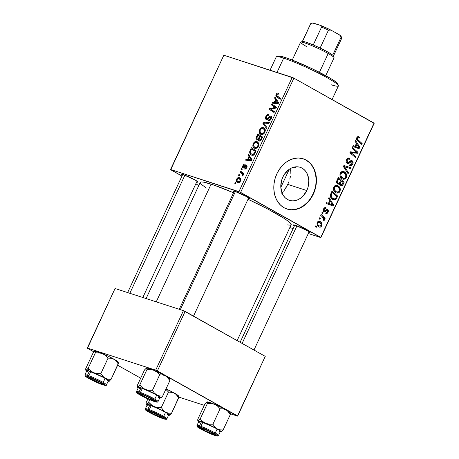 <?xml version="1.0" encoding="UTF-8"?>
<svg xmlns="http://www.w3.org/2000/svg" width="459" height="459" viewBox="0 0 459 459"><rect width="100%" height="100%" fill="white"/><g stroke="black" fill="none" stroke-linecap="round" stroke-linejoin="round"><path stroke-width="0.69" d="M286.175 187.392L287.73 184.375L306.79 190.542A17.362 13.638 -72.1 0 1 289.463 200.342A17.362 13.638 -72.1 0 1 282.83 177.099L284.482 174.173L288.906 169.532L291.505 167.994L294.225 167.065L296.973 166.778L299.635 167.151L302.114 168.16L304.311 169.773L306.142 171.924L307.541 174.535L308.832 180.708L307.983 187.358L306.79 190.542L303.083 196.027L300.714 198.116L298.115 199.654L295.395 200.583L292.647 200.864L289.985 200.497L287.506 199.487L285.309 197.875L283.478 195.723L282.078 193.113L280.788 186.933L281.637 180.284L282.83 177.099A17.362 13.638 -72.1 0 1 300.157 167.305A17.362 13.638 -72.1 0 1 306.79 190.542L287.73 184.375L284.471 190.06L286.175 187.392M283.57 191.231L284.471 190.06L283.57 191.231M281.671 193.205L282.394 192.533M286.829 208.977A26.387 20.724 107.9 0 0 313.021 194.037L313.331 194.14A26.387 20.724 -72.1 0 1 286.99 209.029A26.387 20.724 -72.1 0 1 276.915 173.709L279.428 169.262L282.543 165.378L286.146 162.205L290.094 159.87L294.236 158.453L298.407 158.022L302.458 158.584L306.222 160.116L309.561 162.566L312.344 165.842L314.467 169.807L315.844 174.317L316.429 179.194L316.194 184.254L315.144 189.297L313.331 194.14L310.812 198.586L307.696 202.471L304.093 205.643L300.146 207.979L296.009 209.39L291.832 209.826L287.787 209.264L284.023 207.726L280.684 205.276L277.896 202.006L275.773 198.041L274.396 193.532L273.816 188.655L274.052 183.594L275.096 178.545L276.915 173.709A26.387 20.724 -72.1 0 1 303.25 158.82A26.387 20.724 -72.1 0 1 313.331 194.14L313.021 194.037A26.387 20.724 107.9 0 0 303.089 158.768M182.326 175.304A9.237 0.889 25 0 1 181.403 174.271A9.237 0.889 25 0 1 183.325 174.661L195.132 179.997L198.047 182.011L196.676 181.993A9.237 0.889 25 0 0 198.064 182.039L198.064 182.039A9.237 0.889 25 0 0 192.39 178.545A9.237 0.889 25 0 0 183.325 174.661L181.374 174.282L182.326 175.304M233.924 192.011A9.237 0.889 25 0 1 233 190.978A9.237 0.889 25 0 1 234.922 191.363L246.735 196.704L249.65 198.713L248.273 198.701A9.237 0.889 25 0 0 249.662 198.747L249.662 198.747A9.237 0.889 25 0 0 243.987 195.253A9.237 0.889 25 0 0 234.922 191.363L232.971 190.99L233.924 192.011M294.38 225.926A9.237 0.889 25 0 1 293.45 224.893A9.237 0.889 25 0 1 295.372 225.283L307.186 230.619L310.1 232.633L308.729 232.621A9.237 0.889 25 0 0 310.118 232.667L310.118 232.667A9.237 0.889 25 0 0 304.443 229.167A9.237 0.889 25 0 0 295.372 225.283L293.427 224.904L294.38 225.926M206.355 188.064L201.949 184.811L200.376 183.061L200.244 182.475L201.289 181.919L204.043 182.194L214.187 185.166L233.556 192.803A50.14 4.837 -155 0 0 211.123 184.134L156.238 301.844L211.123 184.134A50.14 4.837 -155 0 0 200.279 182.355L146.094 298.562M237.137 340.589L291.161 224.732A50.14 4.837 -155 0 0 248.009 199.275L267.936 209.138L284.023 218.329L288.074 221.129L291.063 224.032L291.201 224.617L290.151 225.174L287.403 224.893M288.998 169.864L280.81 187.41L288.998 169.864A31.665 3.052 -155 0 0 290.886 170.444L288.998 169.864A31.665 3.052 -155 0 1 288.625 169.744M170.691 169.75L181.965 176.072L170.559 169.491L238.944 191.632L292.222 77.37L223.837 55.229L170.691 169.75M195.815 183.841L198.804 185.522L195.815 183.841M254.665 148.274L253.001 146.719L253.024 144.046L254.59 141.923L256.885 141.521L258.635 143.07L258.71 145.451L257.132 147.827L256.088 148.343L254.665 148.274C256.019 148.779 257.269 148.085 258.428 146.186L258.761 143.443L256.885 141.521C255.554 141.079 254.32 141.779 253.202 143.621L253.781 143.948L253.202 143.621C252.444 146.18 252.932 147.735 254.665 148.274L254.154 148.056M248.967 156.53L247.963 155.027L248.399 154.086L252.037 159.721L251.543 160.776L245.571 160.157L245.978 159.284L247.59 159.491L248.967 156.53L247.59 159.491L245.978 159.284L245.571 160.157L251.543 160.776L252.037 159.721L248.399 154.086L247.963 155.027L249.598 155.945L247.963 155.027L248.967 156.53L250.551 157.414L248.967 156.53M276.14 94.422L277.356 93.102L278.596 93.343L278.263 94.238L277.557 93.975L276.972 94.33L276.622 95.466L280.627 98.404L280.219 99.282L276.169 96.465L275.859 95.541L276.14 94.422C275.687 95.724 275.876 96.568 276.714 96.958L280.219 99.282L280.627 98.404L277.242 96.155L276.748 94.686L277.827 94.003L278.263 94.238L278.596 93.343L278.137 93.108C277.379 92.867 276.714 93.309 276.14 94.422L276.725 94.749L276.14 94.422M270.46 116.902L270.563 118.588L271.143 118.915L270.563 118.588L268.831 119.868L269.892 120.465L268.704 119.822L269.875 120.476L268.704 119.822L268.475 120.746C269.519 120.952 270.426 120.31 271.189 118.824C271.831 117.366 271.711 116.437 270.833 116.024L271.229 116.247L270.833 116.024L269.186 116.62L269.892 117.016L269.186 116.62L268.303 117.533L268.985 117.917L268.303 117.533L267.207 118.577L267.964 119.001L266.627 118.646L267.689 119.242L266.627 118.646L266.501 116.661L267.695 115.266L268.601 115.301L268.94 114.417C267.786 114.01 266.771 114.67 265.893 116.397C265.199 118.003 265.325 119.042 266.272 119.529L265.549 118.801L265.531 117.418L267.31 114.572L268.94 114.417L268.601 115.301L267.608 115.307L266.736 116.225L266.203 117.596L266.444 118.548L267.281 118.531L270.248 115.995L271.338 116.362L271.521 117.9L270.649 119.736L269.169 120.774L268.36 120.706L268.704 119.822L269.525 119.793L270.408 118.892L270.85 117.533L270.546 116.936L269.823 117.068L267.563 119.334L266.272 119.529L268.561 118.376L269.823 117.068L270.46 116.902L271.59 117.521M266.553 128.583L262.812 123.184L263.328 122.077L269.364 122.564L268.951 123.437L263.782 123.023L266.989 127.654L266.553 128.583L266.989 127.654L263.782 123.023L268.951 123.437L269.364 122.564L263.328 122.077L262.812 123.184L264.648 124.211L262.812 123.184L266.553 128.583M261.125 134.43L259.461 132.869L259.484 130.195L261.045 128.072L263.346 127.671L265.095 129.22L265.044 131.968L263.592 133.976L262.542 134.493L261.125 134.43C262.473 134.929 263.73 134.235 264.889 132.335L265.222 129.593L263.346 127.671C262.009 127.229 260.781 127.929 259.656 129.771L260.242 130.098L259.656 129.771C258.899 132.33 259.387 133.885 261.125 134.43L260.614 134.206M235.461 183.761L234.773 183.307L235.18 182.441L235.874 182.877L235.461 183.761L235.874 182.877L235.18 182.441L234.773 183.307L235.461 183.761M256.851 140.144L256.116 139.461L255.967 138.193L257.832 133.862L262.617 137.029L260.993 140.288L259.639 141.102L258.572 140.517L258.434 139.456L256.851 140.144L258.434 139.456L259.226 141.033L260.993 140.288L262.617 137.029L257.832 133.862L256.277 137.195L256.879 137.534L256.277 137.195C255.703 138.733 255.898 139.714 256.851 140.144L256.627 140.041M275.561 99.505L274.551 98.002L274.993 97.067L278.624 102.696L278.131 103.757L272.158 103.137L272.566 102.265L274.178 102.466L275.561 99.505L274.178 102.466L272.566 102.265L272.158 103.137L278.131 103.757L278.624 102.696L274.993 97.067L274.551 98.002L276.186 98.92L274.551 98.002L275.561 99.505L277.138 100.395L275.561 99.505M274.252 106.838L271.349 104.87L271.757 103.998L276.536 107.182L276.111 108.094L270.38 108.984L274.459 111.64L274.046 112.518L269.267 109.345L269.691 108.433L275.417 107.526L274.252 106.838L275.417 107.526L269.691 108.433L269.267 109.345L274.046 112.518L274.459 111.64L270.38 108.984L276.111 108.094L276.536 107.182L271.757 103.998L271.349 104.87L274.993 106.913L275.262 106.333L274.993 106.913L271.349 104.87L274.252 106.838M246.19 166.204L246.311 167.288L246.758 167.546L246.311 167.288L244.997 168.183L245.932 168.711L244.997 168.183L244.664 169.073C245.496 169.228 246.202 168.7 246.787 167.489C247.269 166.37 247.177 165.642 246.506 165.309L246.799 165.475L244.664 166.416L245.204 166.72L244.664 166.416L243.907 167.128L244.504 167.46L243.477 167.196L244.297 167.655L243.477 167.196L243.396 165.86L244.968 164.936L245.226 164.024C244.343 163.806 243.574 164.351 242.926 165.659L243.373 165.911L242.926 165.659L243.981 164.253L245.301 164.047L244.968 164.936L243.798 165.251L243.178 166.686L243.792 167.179L245.772 165.395L246.724 165.412L247.04 166.778L246.11 168.539L244.664 169.073L244.997 168.183L246.19 167.518L246.294 166.261L245.737 166.227L244.039 167.874L243.218 168.103L242.553 167.168L242.926 165.659C242.369 166.864 242.432 167.667 243.115 168.074L244.039 167.874L245.829 166.187L247.057 166.686M249.73 151.556L251.377 147.712L256.156 150.879L254.458 154.218L252.685 155.257L251.383 155.05L250.396 154.35L249.69 152.899L249.73 151.556L251.062 154.895L251.612 155.136C252.576 155.567 253.58 155.188 254.625 153.994L256.156 150.879L251.377 147.712L250.224 150.173L250.815 150.506L250.224 150.173L249.73 151.556L250.413 151.935L249.73 151.556M237.802 182.671L236.5 181.529L236.391 179.83L237.142 178.35L239.007 177.587L240.522 178.781L240.648 180.513L239.512 182.343L237.802 182.671C238.743 183.021 239.609 182.521 240.401 181.185C240.992 179.176 240.573 177.994 239.156 177.627C238.221 177.329 237.378 177.845 236.62 179.176L237.073 179.435L236.62 179.176C236.058 181.127 236.454 182.292 237.802 182.671L237.366 182.481M239.191 175.751L238.508 175.298L238.915 174.437L239.604 174.868L239.191 175.751L239.604 174.868L238.915 174.437L238.508 175.298L239.191 175.751M241.44 172.917L240.063 171.964L240.476 171.087L243.953 173.387L243.545 174.265L242.828 173.783L243.184 174.965L242.645 176.015L242.186 175.47L242.536 174.11L241.44 172.917L242.645 176.015L243.063 175.476L242.828 173.783L243.545 174.265L243.953 173.387L240.476 171.087L240.063 171.964L243.677 173.99L241.44 172.917M241.916 169.91L241.233 169.457L241.635 168.591L242.329 169.027L241.916 169.91L242.329 169.027L241.635 168.591L241.233 169.457L241.916 169.91M240.631 192.396L320.749 237.343L374.028 123.081L293.909 78.133L240.631 192.396L170.559 169.491L223.837 55.229L293.909 78.133L292.222 77.37L238.944 191.632L320.881 237.601L374.165 123.345L293.909 78.133L240.631 192.396M335.804 192.688L334.387 191.466L333.521 189.636L333.504 187.857L334.364 186.107L335.845 185.281L337.376 185.425L339.253 186.75L340.09 188.156L340.371 189.871L339.62 192.023L338.604 192.889L336.866 193.107L335.804 192.688L336.562 193.027L339.981 191.403L340.171 188.385L337.25 185.384L333.796 186.979C333.102 189.665 333.768 191.564 335.804 192.688M329.832 200.405L328.569 198.408L329.005 197.468L333.573 204.915L333.079 205.971L326.177 203.538L326.584 202.666L328.449 203.36L329.832 200.405L328.449 203.36L326.584 202.666L326.177 203.538L333.079 205.971L333.573 204.915L329.005 197.468L328.569 198.408L329.832 200.405M358.938 136.862C358.054 136.375 357.32 136.679 356.735 137.78L358.043 136.633L359.483 137.264L359.156 138.182L358.33 137.677L357.681 137.912L357.36 139.106L362.168 143.592L361.761 144.47L357.027 140.265L356.517 139.232L356.735 137.78C356.304 139.123 356.58 140.138 357.567 140.821L361.761 144.47L362.168 143.592L358.123 140.064L357.452 138.257L358.64 137.792L359.156 138.182L359.483 137.264L358.548 136.696M347.142 163.421C348.02 163.88 348.869 163.662 349.689 162.773L348.536 162.4L349.689 162.773L351.049 161.654L349.878 161.275L351.772 161.648L352.007 163.593L349.959 164.454L349.758 165.441C350.969 165.974 351.967 165.51 352.741 164.041L351.915 163.777L352.741 164.041C353.378 162.578 353.172 161.482 352.133 160.759L350.286 160.96L348.146 162.606L347.486 162.52L346.172 162.096L347.486 162.52L347.205 160.231L346.396 159.967L347.205 160.231L348.479 158.992L347.251 158.59L349.523 159.296L349.85 158.384L348.645 157.999L349.85 158.384L349.201 158.103L346.488 159.755C345.805 161.373 346.023 162.595 347.142 163.421L346.132 161.884L346.488 159.755L347.991 158.091L349.638 158.275L349.523 159.296L348.381 159.009L347.44 159.801L346.924 161.207L347.096 162.13L348.146 162.606L350.51 160.822L351.697 160.587L352.954 161.677L352.839 163.811L351.416 165.504L349.62 165.355L349.959 164.454L351.164 164.557L352.007 163.593L352.214 162.211L351.422 161.545L348.777 163.49L347.503 163.582M348.094 173.777L343.418 166.565L343.934 165.458L350.9 167.759L350.492 168.631L344.52 166.657L348.53 172.842L348.094 173.777L348.53 172.842L344.52 166.657L350.492 168.631L350.9 167.759L343.934 165.458L343.418 166.565L348.094 173.777M342.259 178.838L340.842 177.622L339.981 175.786L339.964 174.007L340.819 172.257L342.156 171.465L343.831 171.58L345.713 172.9L346.551 174.305L346.832 176.021L346.27 177.874L345.065 179.039L343.326 179.257L342.259 178.838L343.022 179.176L346.442 177.553L346.631 174.535L343.711 171.534L340.251 173.129C339.557 175.814 340.228 177.719 342.259 178.838M316.199 227.4L315.379 226.689L315.786 225.822L316.612 226.511L316.199 227.4L316.612 226.511L315.786 225.822L315.379 226.689L316.199 227.4M337.749 184.088L339.522 183.766L336.763 182.877L339.522 183.766L340.538 185.786L342.517 185.447L339.557 184.489L342.517 185.447L343.16 184.357L342.345 184.088L343.16 184.357L344.158 182.223L341.903 181.494L344.158 182.223L338.438 177.237L336.883 180.576C336.332 182.154 336.619 183.325 337.749 184.088L336.854 183.095L336.596 181.615L338.438 177.237L344.158 182.223L342.707 185.201L341.536 186.015L340.096 185.465L339.522 183.766L338.059 184.225M356.419 143.38L355.157 141.383L355.599 140.448L360.166 147.89L359.672 148.951L352.764 146.513L353.172 145.646L355.042 146.341L356.419 143.38L355.042 146.341L353.172 145.646L352.764 146.513L359.672 148.951L360.166 147.89L355.599 140.448L355.157 141.383L356.419 143.38M355.432 151.327L351.955 148.251L352.363 147.373L358.072 152.377L357.647 153.289L351.129 152.635L355.995 156.829L355.587 157.712L349.873 152.727L350.297 151.814L356.815 152.44L355.432 151.327L356.815 152.44L350.297 151.814L349.873 152.727L355.587 157.712L355.995 156.829L351.129 152.635L357.647 153.289L358.072 152.377L352.363 147.373L351.955 148.251L355.432 151.327M323.905 211.811L324.955 211.851L323.44 211.358L324.955 211.851L326.148 210.939L325.253 210.652L326.148 210.939L326.894 210.457L325.867 210.124L327.307 210.583L327.519 211.846L326.079 212.483L325.758 213.395C326.716 213.808 327.496 213.412 328.082 212.213L327.439 212.006L328.082 212.213C328.564 211.083 328.403 210.228 327.611 209.66L327.152 209.511L327.611 209.66L324.748 210.962L323.188 210.572L324.261 210.916L324.077 209.379L323.446 209.178L324.077 209.379L325.815 208.788L326.137 207.875L325.253 207.588L326.051 207.829C325.018 207.319 324.174 207.715 323.515 209.017L324.639 207.726L326.137 207.875L325.815 208.788L324.496 208.805L323.882 210.256L324.622 210.991L326.774 209.539L327.864 209.838L328.323 211.479L327.376 213.206L325.758 213.395L326.079 212.483L326.877 212.551L327.399 212.075L327.433 210.67L326.791 210.474L324.955 211.851L324.025 211.869L323.193 210.618L323.515 209.017C322.964 210.222 323.096 211.151 323.905 211.811L324.129 211.909M330.36 194.977L331.983 191.087L337.698 196.073L335.977 199.367L334.014 200.038L331.318 198.345L330.405 196.492L330.36 194.977C330.314 197.186 331.117 198.724 332.769 199.585L333.515 199.917L336.149 199.166L337.698 196.073L331.983 191.087L330.36 194.977M318.816 226.838C319.923 227.509 320.881 227.199 321.696 225.908L321.053 225.696L321.696 225.908C322.235 223.803 321.679 222.334 320.021 221.508L319.125 221.221L320.021 221.508C318.93 220.899 317.995 221.244 317.215 222.535C316.704 224.583 317.238 226.023 318.816 226.838L317.238 225.162L316.997 223.206L317.76 221.749L318.902 221.221L319.848 221.422L321.352 222.672L322.006 224.503L321.134 226.7L319.952 227.176L318.816 226.838L319.315 227.067M319.934 219.391L319.114 218.679L319.521 217.813L320.348 218.507L319.934 219.391L320.348 218.507L319.521 217.813L319.114 218.679L319.934 219.391M322.321 216.82L320.669 215.34L321.082 214.468L325.236 218.088L324.829 218.966L323.974 218.209L324.461 219.649L323.916 220.693L323.354 219.941L323.773 219.362L323.578 218.3L322.321 216.82L323.916 220.693L324.358 220.2L323.974 218.209L324.829 218.966L325.236 218.088L321.082 214.468L320.669 215.34L322.321 216.82M322.654 213.55L321.839 212.838L322.241 211.972L323.067 212.66L322.654 213.55L323.067 212.66L322.241 211.972L321.839 212.838L322.654 213.55M289.847 227.555L293.123 228.616L289.847 227.555M308.305 233.528L320.881 237.601L374.028 123.081L320.881 237.601L308.305 233.528M288.849 181.764L287.73 184.375L288.849 181.764M290.467 176.52L289.772 179.125L290.467 176.52M290.972 171.62L290.88 174.013L290.719 169.394L290.972 171.62M290.495 168.51L290.719 169.394L290.495 168.51M87.439 348.278L94.009 351.961L87.308 348.02L155.693 370.161L183.445 310.651L115.06 288.51L87.439 348.278M117.659 365.232L140.695 378.159L117.659 365.232M265.25 356.362L185.132 311.414L157.38 370.924L237.498 415.877L265.25 356.362L183.445 310.651L115.06 288.51L87.308 348.02L155.693 370.161L183.445 310.651L185.132 311.414L157.38 370.924L155.693 370.161L237.636 416.135L265.25 356.362M178.786 397.081L204.289 405.337L178.786 397.081M230.389 413.788L237.636 416.135L230.389 413.788M295.269 166.881L296.078 167.793L295.269 166.881M293.995 167.116L296.078 167.793L293.995 167.116M310.502 198.483L313.021 194.037L314.834 189.2M315.878 184.151L316.119 179.09L315.534 174.213L314.157 169.704L312.034 165.739M309.251 162.469L305.912 160.019M291.522 209.723L295.699 209.293L299.836 207.875L303.783 205.54L307.387 202.367M315.614 226.189L316.612 226.511L315.614 226.189M340.538 185.786L340.911 185.952M339.557 184.489L341.68 184.966L343.08 182.516L341.295 180.966L343.08 182.516L342.385 184.002L340.917 184.908L339.551 184.466L340.917 184.908L340.245 183.927L338.461 183.348L340.245 183.927L340.641 182.372L339.826 182.108L340.641 182.372L341.295 180.966L340.48 180.703L341.295 180.966L340.251 183.531L340.917 184.908M336.728 182.791L338.753 183.371L339.775 182.217L340.63 180.381L338.696 178.7L340.63 180.381L339.775 182.217C339.408 183.175 338.874 183.514 338.168 183.233L336.722 182.762L338.168 183.233L337.577 181.196L336.745 180.926L337.577 181.196L337.944 180.324L337.124 180.054L337.944 180.324L338.696 178.7L337.881 178.436L338.696 178.7L337.497 181.546L337.583 182.562L338.168 183.233M343.062 171.402L344.342 171.815L343.062 171.402M342.167 171.459L342.907 172.28M345.495 174.168L346.631 174.535L345.495 174.168M345.616 177.283L346.442 177.553L345.616 177.283M342.196 177.897L341.421 178.241M341.376 178.247L342.236 177.874M343.137 172.647L341.955 171.287M343.906 172.664L345.822 174.942L345.707 177.105C344.847 178.379 343.86 178.683 342.735 178.012L340.647 177.335L342.735 178.012C341.117 177.168 340.532 175.705 340.968 173.611L340.159 173.347L340.968 173.611C341.812 172.337 342.793 172.022 343.906 172.664L341.938 172.573L340.756 174.305L341.094 176.29L342.913 178.103L343.894 178.35L345.111 177.897L345.966 176.009L345.059 173.565L343.424 172.446M340.698 177.415L342.735 178.012M343.923 165.475L350.9 167.759L347.79 166.749L347.383 167.627L350.492 168.631L345.243 166.944L347.383 167.627L347.79 166.749L343.923 165.475M345.679 167.099L346.321 167.305L345.679 167.099M345.92 167.179L346.321 167.305M343.521 166.336L344.52 166.657L343.521 166.336M344.124 167.65L345.489 168.092L344.124 167.65M347.211 172.418L348.53 172.842L347.211 172.418M348.479 158.992L349.322 159.175M348.146 162.606L347.486 162.52M352.133 160.759L351.818 160.621M349.758 165.441L350.097 165.59M351.049 161.654L351.772 161.648M357.733 136.702L359.483 137.264L357.733 136.702M357.045 137.252L358.64 137.792M356.643 137.993L357.452 138.257L356.643 137.993M356.614 139.576L358.123 140.064L356.614 139.576M359.913 142.864L362.168 143.592L359.913 142.864M358.967 147.505L360.166 147.89L358.967 147.505M356.936 147.15L356.597 147.867L356.936 147.15M353.137 145.721L355.042 146.341L353.137 145.721M353.114 145.761L359.277 147.907L353.12 145.755M356.941 144.275L359.277 147.907L355.84 146.639L356.941 144.275L356.127 144.011L356.941 144.275L355.84 146.639L359.277 147.907L356.941 144.275M355.782 151.631L358.072 152.377L355.782 151.631M350.085 151.952L354.612 152.124L357.647 153.289L354.543 152.279L351.611 152.067L354.721 153.077L350.223 151.963M350.16 152.107L352.587 152.893L350.16 152.107M350.074 152.296L351.129 152.635L350.074 152.296M350.349 153.14L352.655 153.891L350.349 153.14M353.74 156.1L355.995 156.829L353.74 156.1M350.538 151.992L351.072 152.032M326.051 207.829L325.695 207.669M325.465 208.633L325.815 208.788M324.748 210.962L324.261 210.916M326.894 210.457L327.307 210.583M332.379 204.525L333.573 204.915L332.379 204.525M330.342 204.175L330.01 204.886L330.342 204.175M326.544 202.746L328.449 203.36L326.544 202.746M326.527 202.786L332.689 204.932L326.527 202.786M330.354 201.294L332.689 204.932L326.533 202.775L329.252 203.658L330.354 201.294L329.539 201.031L330.354 201.294L329.252 203.658L332.689 204.932L330.354 201.294M335.449 195.345L337.698 196.073L335.449 195.345M335.908 197.881L336.728 198.15L336.034 197.628L335.414 198.655L333.779 198.999L331.117 198.064L333.211 198.741C331.312 197.743 330.813 196.05 331.719 193.658L330.905 193.394L331.719 193.658L332.241 192.55L336.619 196.366L336.034 197.628L336.619 196.366L332.241 192.55L331.427 192.281L332.241 192.55L331.186 195.907L332.299 198.07L334.582 199.091L335.902 197.898M335.19 198.856L336.149 199.166L335.19 198.856M332.586 198.615L331.897 198.971M331.352 199.057L332.253 198.822M336.608 185.252L337.881 185.666L336.608 185.252M335.713 185.31L336.453 186.13M339.035 188.018L340.171 188.385L339.035 188.018M339.155 191.133L339.981 191.403L339.155 191.133M335.736 191.747L334.961 192.086M334.915 192.097L335.776 191.719M336.682 186.492L335.5 185.138M337.451 186.509L339.362 188.792L339.247 190.955C338.392 192.229 337.399 192.533 336.275 191.862L334.186 191.185L336.275 191.862C334.663 191.019 334.072 189.556 334.508 187.456L333.699 187.197L334.508 187.456C335.351 186.188 336.332 185.872 337.451 186.509L335.477 186.423L334.301 188.156L334.634 190.141L336.642 192.034L338.656 191.747L339.511 189.86L338.604 187.415L336.963 186.297M334.238 191.265L336.275 191.862M320.021 221.508L319.584 221.313M318.104 221.479L318.431 221.955M318.07 225.656L317.714 225.926M317.651 225.96L318.156 225.558M318.563 222.208L317.852 221.204M319.688 222.414C320.898 222.988 321.38 224.032 321.134 225.547L319.223 225.977L317.341 225.363L319.223 225.977C318.058 225.386 317.582 224.353 317.789 222.867L317.158 222.661L319.688 222.414L318.431 222.231L317.657 223.372L318.012 224.761L319.223 225.977L320.617 226.109L321.294 224.767L320.382 222.925L317.766 221.743M317.376 225.432L319.223 225.977M319.349 218.186L320.348 218.507L319.349 218.186M322.832 217.308L325.236 218.088L322.832 217.308M323.417 218.031L323.974 218.209L323.417 218.031M323.429 219.895L324.358 220.2L323.429 219.895M322.069 212.339L323.067 212.66L322.069 212.339M261.045 136.822L261.343 136.185L261.045 136.822M259.605 140.161L260.373 139.966L260.959 139.02L261.538 139.347L260.959 139.02L261.647 137.534L262.227 137.861L260.155 136.547L259.335 138.331L258.744 138.016L257.269 139.284L256.856 137.591L257.981 135.107L261.624 137.149L257.981 135.107L259.599 136.174L258.744 138.016L259.329 138.343L259.071 139.438L260.155 136.547L262.284 137.74L260.155 136.547L261.647 137.534L260.959 139.02L259.605 140.161L259.071 139.438L259.243 139.915L258.434 139.456L260.574 140.729M257.269 139.284L258.297 138.819L259.599 136.174L262.307 137.694L257.981 135.107L256.719 138.555L258.13 139.783M264.453 128.296L263.346 127.671L264.453 128.296M262.915 128.531L261.177 128.893L260.081 130.545L260.23 132.41L261.584 133.58C260.207 133.19 259.765 132.014 260.264 130.04C261.079 128.715 261.963 128.21 262.915 128.531L265.336 130.62L264.482 130.138L264.264 132.1L264.843 132.422L264.264 132.1C263.437 133.437 262.542 133.93 261.584 133.58L262.904 134.372M265.313 123.19L263.328 122.077L265.313 123.19M265.893 116.397L266.472 116.724L265.893 116.397M266.627 118.646L267.677 119.254M279.497 97.572L280.357 99.001L276.714 96.958L280.351 98.995L279.497 97.652M278.59 93.361L278.137 93.108M274.562 103.384L272.566 102.265L274.562 103.384M276.1 103.545L274.178 102.466L276.1 103.545M275.974 100.188L277.052 101.864L278.607 102.736L277.052 101.864L278.383 103.218L276.381 102.696L278.16 103.694L276.381 102.696L274.872 102.552L276.766 103.614L274.872 102.552L275.974 100.188L277.592 101.095L275.974 100.188L274.872 102.552L277.838 102.914L275.974 100.188M274.178 112.231L269.267 109.345L272.904 111.388L273.185 110.785L272.904 111.388L274.178 112.231M270.649 108.972L269.691 108.433L270.649 108.972M274.746 108.341L273.627 107.71L274.746 108.341M276.175 107.951L275.417 107.526L276.175 107.951M275.01 107.308L275.417 107.526M276.261 107.773L274.993 106.913L276.261 107.773M243.477 167.196L244.291 167.661M247.057 166.692L246.311 166.273M247.975 160.409L245.978 159.284L247.975 160.409M249.512 160.57L247.59 159.491L249.512 160.57M249.386 157.213L250.459 158.883L252.02 159.761L250.459 158.883L251.79 160.243L249.794 159.715L251.572 160.713L249.794 159.715L248.285 159.571L250.178 160.639L248.285 159.571L249.386 157.213L251.004 158.12L249.386 157.213L248.285 159.571L251.251 159.939L249.386 157.213M254.584 150.672L254.883 150.036L254.584 150.672M253.362 155.079L251.578 154.075M253.334 154.941L253.402 155.228M252.048 154.281L253.764 153.96L255.193 151.384L251.526 148.957L250.407 152.204L250.964 153.576L252.048 154.281C250.425 153.811 250.075 152.411 251.004 150.07L251.526 148.957L255.881 151.47L251.526 148.957L255.772 151.711L255.193 151.384L254.602 152.646L255.181 152.967L254.602 152.646L254.005 153.708L254.59 154.04L254.005 153.708L252.048 154.281L253.425 155.05L251.561 154.069M257.992 142.147L256.885 141.521L257.992 142.147M256.455 142.382L254.716 142.743L253.62 144.396L253.775 146.26L255.129 147.431C253.747 147.041 253.305 145.864 253.804 143.891C254.619 142.565 255.502 142.06 256.455 142.382L258.876 144.465L258.027 143.988L257.809 145.951L258.383 146.272L257.809 145.951C256.977 147.287 256.088 147.781 255.129 147.431L256.443 148.223M240.04 178.121L239.156 177.627L240.04 178.121M239.65 177.845L239.156 177.627M238.21 181.804L239.363 182.452L238.21 181.804L239.076 181.81L239.925 180.989L240.373 181.242L239.925 180.989L239.948 179.463L238.812 178.511C239.85 178.752 240.218 179.578 239.925 180.989L238.21 181.804C237.211 181.54 236.85 180.72 237.114 179.343L238.812 178.511L240.74 179.549M243.574 174.202L242.828 173.783L243.574 174.202M242.822 175.826L242.186 175.47L242.822 175.826M243.092 175.401L242.518 175.074L243.092 175.401M261.584 133.58L263.34 133.253L264.373 131.836L264.436 129.977L263.432 128.75L265.262 129.777M255.129 147.431L256.879 147.104L257.918 145.687L258.027 143.988L256.971 142.6L258.801 143.627M238.812 178.511L237.481 178.815L236.953 180.284L237.642 181.494L239.328 182.475M338.403 85.569L337.767 83.836A32.985 3.179 -155 0 0 317.502 71.357A32.985 3.179 -155 0 0 285.119 57.473L283.656 58.15A34.305 3.311 25 0 1 317.33 72.591A34.305 3.311 25 0 1 338.403 85.569A34.305 3.311 25 0 1 330.996 84.714M332.069 99.54L338.415 85.931A34.305 3.311 -155 0 0 318.747 73.308A34.305 3.311 -155 0 0 283.656 58.15L276.995 72.442L283.656 58.15A34.305 3.311 -155 0 0 276.238 56.933L270.053 70.193M294.667 166.973A43.542 4.2 25 0 1 296.078 167.793L294.667 166.973M278.165 56.13L281.769 56.491L289.348 58.947L311.391 68.38L331.375 78.902L336.682 82.568L337.715 83.722L337.6 84.353M276.519 56.715A34.305 3.311 25 0 1 283.656 58.15L285.119 57.473A32.985 3.179 -155 0 0 278.257 56.09L276.519 56.715M206.86 401.952L204.978 403.863L207.038 401.86L207.434 402.25L207.428 403.438L211.094 403.438L214.605 404.31A12.841 1.239 -155 0 0 209.637 402.417L207.428 403.438L211.094 403.438L214.605 404.31L217.629 406.175L220.108 408.762L212.901 424.219L209.235 424.219L205.724 423.353L202.7 421.488L200.222 418.901L198.54 420.714L197.766 420.513L197.772 419.319L204.978 403.863L197.772 419.319L197.766 420.513M197.806 420.662L197.984 421.138A12.841 1.239 25 0 0 198.655 421.844L198.001 421.184L198.535 420.903L203.016 422.263L217.182 428.884A12.841 1.239 25 0 1 221.152 431.942A12.841 1.239 25 0 1 221.072 431.965L223.131 429.963L230.343 414.5L223.131 429.963L220.045 429.859L217.182 428.884L220.601 431.041L221.072 431.965A12.841 1.239 25 0 1 220.182 431.879M213.768 434.771A9.237 0.889 25 0 1 203.945 430.496A9.237 0.889 25 0 1 199.103 427.231A9.237 0.889 25 0 1 201.025 427.616L211.49 432.223L214.864 434.191L215.719 435.143L211.203 433.824L203.303 430.163L199.332 427.742L199.074 427.243L199.43 427.214L201.025 427.616A9.237 0.889 25 0 1 210.09 431.506A9.237 0.889 25 0 1 215.764 435A9.237 0.889 25 0 1 213.768 434.771L213.596 433.927L213.768 434.771M218.455 435.298A11.877 1.147 -155 0 0 210.968 430.766A11.877 1.147 -155 0 0 199.539 425.883A0.792 0.62 107.9 0 0 199.751 426.904A11.085 1.067 25 0 1 213.923 433.307A11.085 1.067 25 0 1 215.047 435.482A0.792 0.62 107.9 0 0 216.017 434.65A0.792 0.62 107.9 0 0 215.128 434.105M218.49 435.499L220.377 431.449A11.877 1.147 -155 0 0 213.573 427.082A11.877 1.147 -155 0 0 201.421 421.832L199.539 425.883A11.877 1.147 25 0 1 211.685 431.127A11.877 1.147 25 0 1 218.49 435.499C217.641 435.952 218.639 436.555 215.133 435.522A0.792 0.62 -72.1 0 1 215.047 435.482L217.382 435.935L217.073 435.333L210.503 431.506L201.168 427.398L197.41 426.451L198.437 427.599L202.488 429.957L215.047 435.482A11.085 1.067 25 0 1 200.87 429.079A11.085 1.067 25 0 1 199.751 426.904A0.792 0.62 -72.1 0 1 199.539 425.883L201.421 421.832L199.372 421.316L198.879 421.58M223.131 429.963L220.045 429.859L217.182 428.884L214.783 426.904L212.901 424.219L220.108 408.762L223.2 408.86L226.063 409.835L229.896 412.36L230.131 412.825L229.58 413.1M206.659 402.044L207.296 401.935L207.428 403.438L200.222 418.901L207.428 403.438L209.637 402.417A12.841 1.239 -155 0 0 207.038 401.86L213.206 403.731L223.51 408.47L227.337 410.719L230.343 414.5L230.384 413.949M230.349 413.318L230.343 414.5L228.462 411.815L226.063 409.835A12.841 1.239 -155 0 0 214.605 404.31L217.629 406.175L220.108 408.762L223.2 408.86L226.063 409.835A12.841 1.239 -155 0 1 230.131 412.681L230.309 413.157M229.953 412.922L229.018 412.825M207.514 402.784L207.101 402.417M221.072 431.965L220.136 431.867M219.018 431.385L219.861 431.546M220.314 431.512L219.213 430.284L214.875 427.754L201.421 421.832A11.877 1.147 -155 0 0 198.856 421.414L196.968 425.459A11.877 1.147 25 0 1 199.539 425.883A11.877 1.147 -155 0 0 197.009 425.659M199.252 421.993L200.021 422.578M202.7 421.488L200.222 418.901L198.162 420.903A12.841 1.239 25 0 1 205.724 423.353L202.7 421.488M197.984 421.138A12.841 1.239 25 0 1 198.162 420.903L197.904 420.828M221.45 431.781L221.938 431.357M214.783 426.904L212.901 424.219L209.235 424.219L205.724 423.353A12.841 1.239 25 0 1 217.182 428.884L214.783 426.904M203.28 428.442L203.337 428.804A6.598 0.637 25 0 1 210.176 431.856A6.598 0.637 25 0 1 213.32 434.025A6.598 0.637 25 0 1 211.461 433.583L204.892 430.674L201.415 428.408L204.272 429.154L209.901 431.712L213.309 433.807L211.461 433.583A6.598 0.637 25 0 1 205.144 430.8A6.598 0.637 25 0 1 201.421 428.476A6.598 0.637 25 0 1 203.337 428.804L203.28 428.442M296.944 225.839L242.128 343.389L296.944 225.839M141.854 394.149L141.963 394.591A6.598 0.637 25 0 1 149.083 397.609A6.598 0.637 25 0 1 152.87 400.105A6.598 0.637 25 0 1 151.923 399.961L152.813 400.122L152.474 399.554L149.232 397.683L143.615 395.159L140.959 394.516L145.778 397.425L151.923 399.961A6.598 0.637 25 0 1 145.36 397.224A6.598 0.637 25 0 1 140.965 394.556A6.598 0.637 25 0 1 141.963 394.591L141.854 394.149M235.41 191.529L180.33 309.647L235.41 191.529M146.41 368.038L144.528 369.943L146.587 367.94L146.983 368.33L146.978 369.524L150.638 369.524L154.149 370.39A12.841 1.239 -155 0 0 149.181 368.502L146.978 369.524L150.638 369.524L154.149 370.39L157.173 372.255L159.657 374.842L152.445 390.299L148.785 390.305L145.273 389.433L142.25 387.568L139.766 384.981L138.09 386.799L137.31 386.593L137.321 385.405L144.528 369.943L137.321 385.405L137.31 386.593M137.35 386.748L137.528 387.224A12.841 1.239 25 0 0 138.205 387.924L137.551 387.27L138.079 386.983L142.56 388.348L156.726 394.964A12.841 1.239 25 0 1 160.696 398.028A12.841 1.239 25 0 1 160.621 398.045L162.681 396.042L169.887 380.586L162.681 396.042L159.594 395.939L156.726 394.964L160.145 397.121L160.621 398.045A12.841 1.239 25 0 1 159.726 397.964M153.317 400.85A9.237 0.889 25 0 1 143.495 396.582A9.237 0.889 25 0 1 138.647 393.311A9.237 0.889 25 0 1 140.569 393.702L149.531 397.534L154.408 400.271L155.262 401.229L150.753 399.904L142.852 396.249L138.882 393.828L138.624 393.323L140.569 393.702A9.237 0.889 25 0 1 149.64 397.592A9.237 0.889 25 0 1 155.314 401.086A9.237 0.889 25 0 1 153.317 400.85L153.14 400.007L153.317 400.85M157.999 401.384A11.877 1.147 -155 0 0 150.512 396.851A11.877 1.147 -155 0 0 139.083 391.963A0.792 0.62 107.9 0 0 139.295 392.984A11.085 1.067 25 0 1 153.472 399.387A11.085 1.067 25 0 1 154.591 401.568A0.792 0.62 107.9 0 0 155.567 400.736A0.792 0.62 107.9 0 0 154.677 400.185M158.039 401.579L159.927 397.534A11.877 1.147 -155 0 0 153.117 393.162A11.877 1.147 -155 0 0 140.97 387.918L139.083 391.963A11.877 1.147 25 0 1 151.229 397.213A11.877 1.147 25 0 1 158.039 401.579C157.185 402.038 158.183 402.641 154.683 401.608A0.792 0.62 -72.1 0 1 154.591 401.568L156.926 402.021L156.622 401.418L150.047 397.586L142.376 394.12L136.96 392.537L137.987 393.684L142.032 396.042L154.591 401.568A11.085 1.067 25 0 1 140.414 395.165A11.085 1.067 25 0 1 139.295 392.984A0.792 0.62 -72.1 0 1 139.083 391.963L140.97 387.918L138.916 387.402L138.423 387.666M162.681 396.042L159.594 395.939L156.726 394.964L154.327 392.984L152.445 390.299L159.657 374.842L162.744 374.946L165.607 375.921L169.44 378.44L169.681 378.91L169.124 379.186M146.203 368.129L146.846 368.015L146.978 369.524L139.766 384.981L146.978 369.524L149.181 368.502A12.841 1.239 -155 0 0 146.587 367.94L152.749 369.816L163.054 374.55L166.887 376.805L169.887 380.586L169.933 380.035M169.899 379.398L169.887 380.586L168.011 377.9L165.607 375.921A12.841 1.239 -155 0 0 154.149 370.39L157.173 372.255L159.657 374.842L162.744 374.946L165.607 375.921A12.841 1.239 -155 0 1 169.681 378.767L169.859 379.243M169.503 379.002L168.562 378.91M147.064 368.864L146.645 368.502M160.621 398.045L159.68 397.953M158.567 397.465L159.411 397.632M159.864 397.597L158.762 396.369L152.491 392.847L140.97 387.918A11.877 1.147 -155 0 0 138.4 387.499L136.512 391.544A11.877 1.147 25 0 1 139.083 391.963A11.877 1.147 -155 0 0 136.553 391.739M138.796 388.079L139.565 388.664M142.25 387.568L139.766 384.981L137.706 386.983A12.841 1.239 25 0 1 145.273 389.433L142.25 387.568M137.528 387.224A12.841 1.239 25 0 1 137.706 386.983L137.448 386.908M161 397.861L161.482 397.442M154.327 392.984L152.445 390.299L148.785 390.305L145.273 389.433A12.841 1.239 25 0 1 156.726 394.964L154.327 392.984M150.822 411.803L150.707 411.362L150.822 411.803L149.927 411.918L152.474 413.536L160.776 417.168A6.598 0.637 25 0 1 154.213 414.431A6.598 0.637 25 0 1 149.823 411.769A6.598 0.637 25 0 1 150.822 411.803A6.598 0.637 25 0 1 157.936 414.816A6.598 0.637 25 0 1 161.723 417.317A6.598 0.637 25 0 1 160.776 417.168L161.666 417.053L159.118 415.435L150.822 411.803M165.98 388.899L174.46 393.134L171.597 392.152L168.51 392.055L173.072 392.514L175.74 394.011L178.74 397.792L171.534 413.255L168.447 413.152L165.584 412.176L163.18 410.197L161.298 407.512L168.51 392.055L165.825 389.301L168.51 392.055L161.298 407.512L155.853 407.213L152.543 405.825L148.618 402.193L149.772 399.714L148.618 402.193L146.559 404.195A12.841 1.239 25 0 1 149.158 404.752L148.618 402.193L146.943 404.006L146.163 403.805L146.174 402.612L147.907 398.894L146.174 402.612L146.163 403.805M162.17 418.063L161.993 417.22L162.17 418.063L159.606 417.116L150.357 412.727L147.442 410.713L149.427 410.908A9.237 0.889 25 0 1 158.493 414.798A9.237 0.889 25 0 1 164.167 418.292A9.237 0.889 25 0 1 162.17 418.063A9.237 0.889 25 0 1 152.348 413.788A9.237 0.889 25 0 1 147.505 410.524A9.237 0.889 25 0 1 149.427 410.908L161.235 416.25L164.15 418.258L162.17 418.063M168.717 414.804L167.615 413.576L161.344 410.059L149.823 405.131L147.936 409.176L149.823 405.131A11.877 1.147 -155 0 0 147.253 404.706L145.371 408.751A11.877 1.147 25 0 1 147.936 409.176A0.792 0.62 107.9 0 0 148.148 410.197A11.085 1.067 25 0 1 162.325 416.6A11.085 1.067 25 0 1 163.444 418.774L165.785 419.228L165.475 418.625L160.707 415.722L151.229 411.333L145.813 409.744L146.84 410.891L150.885 413.249L163.444 418.774A0.792 0.62 107.9 0 0 163.542 418.82A0.792 0.62 -72.1 0 1 163.444 418.774A11.085 1.067 25 0 1 149.273 412.371A11.085 1.067 25 0 1 148.148 410.197A0.792 0.62 -72.1 0 1 147.936 409.176A11.877 1.147 -155 0 0 145.405 408.952M178.712 396.456L178.534 395.974A12.841 1.239 -155 0 0 174.46 393.134L178.293 395.652L178.534 396.117L177.977 396.398M146.306 404.121L146.559 404.195A12.841 1.239 25 0 0 146.381 404.431A12.841 1.239 25 0 0 147.058 405.136L146.381 404.287L148.246 404.477L157.098 407.942L166.674 412.802L169.411 414.695L169.474 415.257L171.534 413.255L178.786 397.247M178.752 396.61L178.74 397.792L176.864 395.113L174.46 393.134A12.841 1.239 -155 0 0 166.009 388.911M178.356 396.215L177.415 396.117M171.534 413.255L168.447 413.152L165.584 412.176A12.841 1.239 25 0 1 169.555 415.234A12.841 1.239 25 0 1 169.474 415.257L168.533 415.16M166.852 418.597A11.877 1.147 -155 0 0 159.365 414.058A11.877 1.147 -155 0 0 147.936 409.176A11.877 1.147 25 0 1 160.082 414.42A11.877 1.147 25 0 1 166.892 418.792L168.78 414.747A11.877 1.147 -155 0 0 161.97 410.375A11.877 1.147 -155 0 0 149.823 405.131L147.769 404.614L147.276 404.872M147.649 405.291L148.418 405.876M167.42 414.678L168.264 414.838M145.371 408.751L145.681 409.985C144.935 410.317 157.73 417.082 163.536 418.815A0.792 0.62 107.9 0 0 164.42 417.942A0.792 0.62 107.9 0 0 163.53 417.397M169.474 415.257L169.853 415.074L169.474 415.257A12.841 1.239 25 0 1 168.579 415.171M169.853 415.074L170.335 414.649M154.126 406.645A12.841 1.239 25 0 1 165.584 412.176L163.18 410.197L161.298 407.512L157.638 407.512L154.126 406.645L151.103 404.781L148.618 402.193L149.158 404.752A12.841 1.239 25 0 1 154.126 406.645M91.284 378.182L91.226 377.814L91.284 378.182L99.741 382.118L101.324 383.357L99.408 382.955A6.598 0.637 25 0 1 93.091 380.178A6.598 0.637 25 0 1 89.367 377.849A6.598 0.637 25 0 1 91.284 378.182A6.598 0.637 25 0 1 98.128 381.234A6.598 0.637 25 0 1 101.267 383.403A6.598 0.637 25 0 1 99.408 382.955L90.951 379.019L89.362 377.786L91.284 378.182M129.834 293.295L184.891 175.218L129.834 293.295M86.493 370.092L86.108 370.281A12.841 1.239 25 0 1 88.702 370.838L88.168 368.273L86.108 370.281L85.713 369.891L85.718 368.697L92.93 353.241L94.606 351.422L95.242 351.307L95.374 352.816L88.168 368.273L86.493 370.092M101.72 384.143L101.542 383.305L101.72 384.143L99.15 383.202L89.907 378.807L86.992 376.799L88.971 376.994A9.237 0.889 25 0 1 98.037 380.884A9.237 0.889 25 0 1 103.711 384.378A9.237 0.889 25 0 1 101.72 384.143A9.237 0.889 25 0 1 91.898 379.874A9.237 0.889 25 0 1 87.049 376.609A9.237 0.889 25 0 1 88.971 376.994L100.785 382.33L103.7 384.344L101.72 384.143M108.261 380.89L107.159 379.662L102.827 377.132L89.373 371.211L87.485 375.261L89.373 371.211A11.877 1.147 -155 0 0 86.803 370.792L84.915 374.837A11.877 1.147 25 0 1 87.485 375.261A0.792 0.62 107.9 0 0 87.698 376.277A11.085 1.067 25 0 1 101.869 382.686A11.085 1.067 25 0 1 102.994 384.86L105.329 385.313L105.019 384.711L98.45 380.878L90.779 377.413L85.357 375.829L86.39 376.977L90.434 379.335L102.994 384.86A0.792 0.62 107.9 0 0 103.086 384.9A0.792 0.62 -72.1 0 1 102.994 384.86A11.085 1.067 25 0 1 88.817 378.457A11.085 1.067 25 0 1 87.698 376.277A0.792 0.62 -72.1 0 1 87.485 375.261A11.877 1.147 -155 0 0 84.955 375.032M94.806 351.33L96.671 351.514L102.552 353.682L105.576 355.547L108.054 358.135L100.848 373.597L97.182 373.597L93.67 372.725L90.647 370.861L88.168 368.273L95.374 352.816L100.825 353.12L108.565 356.402L115.284 360.097L118.29 363.878L111.084 379.335L106.522 378.876L103.854 377.378L100.848 373.597L108.054 358.135L111.147 358.238L114.01 359.213L117.843 361.738L118.078 362.203L117.527 362.478M85.85 370.206L86.108 370.281A12.841 1.239 25 0 0 85.931 370.516A12.841 1.239 25 0 0 86.602 371.216L85.931 370.373L87.789 370.562L96.648 374.028L106.218 378.887L108.548 380.413L109.024 381.337L111.084 379.335L118.33 363.327M118.302 362.69L118.29 363.878L116.408 361.193L114.01 359.213A12.841 1.239 -155 0 0 102.552 353.682L105.576 355.547L108.054 358.135L111.147 358.238L114.01 359.213A12.841 1.239 -155 0 1 118.078 362.059L118.256 362.535M94.606 351.422L95.242 351.307L95.374 352.816L99.041 352.816L102.552 353.682A12.841 1.239 -155 0 0 94.99 351.233L92.93 353.241L85.718 368.697L85.713 369.891M117.9 362.294L116.965 362.203M95.461 352.156L95.047 351.795M111.084 379.335L107.991 379.232L105.128 378.256A12.841 1.239 25 0 1 109.099 381.32A12.841 1.239 25 0 1 109.024 381.337L108.083 381.245M106.402 384.676A11.877 1.147 -155 0 0 98.915 380.144A11.877 1.147 -155 0 0 87.485 375.261A11.877 1.147 25 0 1 99.632 380.505A11.877 1.147 25 0 1 106.442 384.871L108.324 380.827A11.877 1.147 -155 0 0 101.519 376.455A11.877 1.147 -155 0 0 89.373 371.211L87.319 370.694L86.826 370.958M87.199 371.371L87.967 371.956M106.964 380.758L107.813 380.924M84.915 374.837L85.225 376.07C84.479 376.397 97.274 383.167 103.08 384.9A0.792 0.62 107.9 0 0 103.963 384.028A0.792 0.62 107.9 0 0 103.074 383.483M109.024 381.337L109.397 381.154L109.024 381.337A12.841 1.239 25 0 1 108.129 381.257M109.397 381.154L109.885 380.735M93.67 372.725A12.841 1.239 25 0 1 105.128 378.256L102.73 376.277L100.848 373.597L97.182 373.597L93.67 372.725L90.647 370.861L88.168 368.273L88.702 370.838A12.841 1.239 25 0 1 93.67 372.725M306.44 46.485A18.469 1.779 25 0 1 300.725 42.085L302.47 41.459L310.8 23.604A17.149 1.652 -155 0 0 310.651 23.719L302.326 41.568A17.149 1.652 25 0 1 302.475 41.459A17.149 1.652 -155 0 0 302.47 41.459L306.038 42.176L313.239 44.942A17.149 1.652 -155 0 0 302.475 41.459L310.8 23.604L313.009 22.95L320.462 25.365L321.564 27.092L313.239 44.942A17.149 1.652 25 0 1 320.112 48.046A17.149 1.652 -155 0 0 313.239 44.942L321.564 27.092A17.149 1.652 25 0 1 328.437 30.196L330.933 30.093L339.666 34.993L341.054 37.271L332.729 55.126A17.149 1.652 -155 0 0 327.973 52.091A17.149 1.652 -155 0 0 320.112 48.046L327.973 52.091L332.729 55.126A17.149 1.652 25 0 1 333.418 56.067L341.743 38.212A17.149 1.652 -155 0 0 341.054 37.271L332.729 55.126A17.149 1.652 -155 0 1 333.412 55.889L334.054 57.622A18.469 1.779 25 0 0 328.196 53.531L327.973 52.091L328.196 53.531A18.469 1.779 -155 0 0 310.64 45.131A18.469 1.779 -155 0 0 300.576 42.205L292.257 60.049M300.725 42.085A18.469 1.779 25 0 1 311.397 45.441A18.469 1.779 25 0 1 328.196 53.531L319.43 72.333L328.196 53.531A18.469 1.779 -155 0 1 334.06 57.817L325.735 75.66M333.268 56.182L332.804 56.216M312.47 23.007L320.462 25.365A15.835 1.526 -155 0 1 330.933 30.093L328.437 30.196L320.112 48.046L328.437 30.196A17.149 1.652 -155 0 0 321.564 27.092L320.462 25.365L330.933 30.093L339.666 34.993L341.031 36.542M310.795 23.604A17.149 1.652 25 0 1 310.8 23.604L313.009 22.95A15.835 1.526 -155 0 0 312.533 22.984L310.795 23.604M341.737 38.034L341.094 36.301A15.835 1.526 -155 0 0 339.666 34.993L341.054 37.271A17.149 1.652 25 0 1 341.737 38.034A17.149 1.652 25 0 1 341.594 38.326M286.68 208.925L286.99 209.029M302.94 158.716L303.25 158.82M343.401 172.441L341.381 171.786M349.047 159.049L347.348 158.498M347.67 162.601L346.178 162.119M351.617 161.579L350.108 161.092M325.448 208.627L324.054 208.174M324.375 210.968L323.188 210.583M327.124 210.497L325.896 210.102M333.779 198.999L330.675 197.995M336.94 186.291L334.921 185.637M203.056 421.775L202.855 422.205M196.968 425.459L197.278 426.692C196.532 427.019 209.327 433.789 215.133 435.522M217.153 429.004L215.265 433.049M214.152 433.726L213.326 434.025M253.976 350.039L309.114 231.789M200.916 426.359L202.803 422.314M240.126 342.271L294.764 225.094M201.117 427.645L201.421 428.471M153.696 399.812L152.87 400.105M248.663 197.869L193.52 316.119M156.697 395.09L154.815 399.135M234.314 191.179L179.239 309.291M142.6 387.855L142.399 388.285M142.347 388.394L140.465 392.445M140.661 393.73L140.965 394.556M136.512 391.544L136.828 392.778C136.082 393.105 148.871 399.869 154.683 401.608M149.514 410.943L149.818 411.763M151.453 405.067L151.258 405.498M151.206 405.607L149.318 409.652M165.556 412.297L163.668 416.342M162.555 417.019L161.729 417.317M163.536 418.815C166.078 419.497 167.202 419.486 166.892 418.792M146.381 404.431L146.203 403.954M89.063 377.023L89.367 377.849M88.862 375.737L90.75 371.692M90.802 371.578L91.002 371.147M127.636 292.584L182.716 174.472M103.212 382.427L105.1 378.382M142.818 297.495L197.066 181.162M102.099 383.104L101.273 383.397M103.08 384.9C105.627 385.583 106.746 385.571 106.442 384.871M85.931 370.516L85.753 370.04"/></g></svg>
